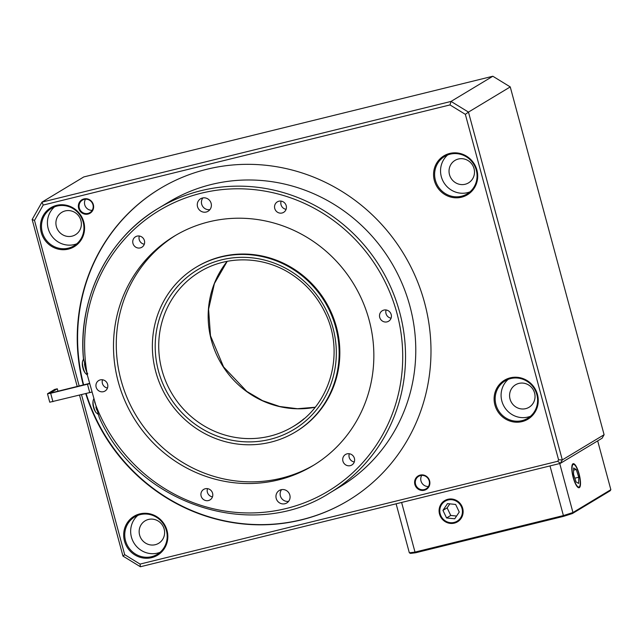 <?xml version="1.0" encoding="UTF-8"?>
<svg xmlns="http://www.w3.org/2000/svg" width="643" height="643" viewBox="0 0 643 643"><rect width="100%" height="100%" fill="white"/><g stroke="black" fill="none" stroke-linecap="round" stroke-linejoin="round"><path stroke-width="0.96" d="M288.635 501.323A7.29 7.001 58.9 0 1 281.586 489.62M281.136 489.717A7.29 7.001 58.9 0 1 286.786 502.971A7.29 7.001 58.9 0 1 277.029 500.342A7.29 7.001 58.9 0 1 281.136 489.717M208.854 221.851A134.066 128.745 58.9 0 1 362.773 301.696A134.066 128.745 58.9 0 1 312.868 465.701A134.066 128.745 58.9 0 1 133.406 417.323A134.066 128.745 58.9 0 1 174.47 236.045A134.066 128.745 58.9 0 1 208.854 221.851M100.276 379.892A6.117 5.875 58.9 0 1 105.026 391.024A6.117 5.875 58.9 0 1 96.836 388.814A6.117 5.875 58.9 0 1 100.276 379.892M201.098 492.916A6.117 5.875 58.9 0 1 211.885 491.606A6.117 5.875 58.9 0 1 203.341 499.402A6.117 5.875 58.9 0 1 201.098 492.916M344.487 463.9A6.117 5.875 58.9 0 1 345.492 454.497A6.117 5.875 58.9 0 1 353.69 456.699A6.117 5.875 58.9 0 1 344.487 463.9M387.062 321.862A6.117 5.875 58.9 0 1 382.312 310.73A6.117 5.875 58.9 0 1 390.502 312.932A6.117 5.875 58.9 0 1 387.062 321.862M286.239 208.83A6.117 5.875 58.9 0 1 275.453 210.14A6.117 5.875 58.9 0 1 283.997 202.352A6.117 5.875 58.9 0 1 286.239 208.83M142.85 237.846A6.117 5.875 58.9 0 1 141.846 247.258A6.117 5.875 58.9 0 1 133.656 245.047A6.117 5.875 58.9 0 1 142.85 237.846M206.21 212.029A7.29 7.001 58.9 0 1 200.552 198.783A7.29 7.001 58.9 0 1 210.309 201.412A7.29 7.001 58.9 0 1 206.21 212.029M329.972 492.827C253.037 542.507 137.441 504.739 99.279 417.564L87.376 375.182L83.469 358.312A166.127 159.528 58.9 0 1 158.475 208.252A166.127 159.528 58.9 0 1 399.665 312.281A166.127 159.528 58.9 0 1 329.972 492.827L340.211 486.655A166.127 159.528 58.9 0 0 409.904 306.108A166.127 159.528 58.9 0 0 168.715 202.087L158.475 208.252C107.936 237.982 77.771 298.529 83.437 358.778L83.469 358.312M107.469 387.994A6.117 5.875 58.9 0 1 102.526 379.788M212.455 496.854A6.117 5.875 58.9 0 1 207.512 488.648M354.261 461.947A6.117 5.875 58.9 0 1 349.318 453.741M391.081 318.181A6.117 5.875 58.9 0 1 386.138 309.982M286.095 209.321A6.117 5.875 58.9 0 1 281.152 201.114M144.289 244.227A6.117 5.875 58.9 0 1 139.346 236.021M209.931 209.61A7.29 7.001 58.9 0 1 202.883 197.915M91.925 392.045L49.752 402.205L47.486 393.789L50.66 393.275L52.927 401.69M89.747 392.632L87.472 384.217L50.66 393.275M57.966 391.233L57.307 388.79L50.339 392.986L51.36 392.857L89.586 383.381M57.307 388.79L54.583 389.457L47.486 393.789M87.472 384.217L89.65 383.63M93.862 408.418A15.545 0.924 -19.2 0 0 93.83 408.522A15.545 0.924 -19.2 0 0 93.918 408.578A14.926 13.8 -93.9 0 1 93.548 407.381A14.926 13.8 -93.9 0 1 93.267 406.159A15.545 1.543 169 0 1 93.155 406.014A15.545 15.545 0 0 1 93.122 400.621L93.749 398.813M83.268 369.154A15.545 0.924 -19.2 0 0 83.236 369.251A15.545 0.924 -19.2 0 0 83.325 369.315A14.926 13.8 -93.9 0 1 82.674 366.888A15.545 1.543 169 0 1 82.561 366.751A15.545 15.545 0 0 1 82.529 361.35L83.469 359.083M447.48 503.614L455.638 504.45L459.255 512.037L454.73 518.797L446.572 517.961L442.955 510.373L447.48 503.614M460.525 517.945A11.654 11.196 58.9 0 1 440.961 515.951A11.654 11.196 58.9 0 1 451.836 499.732A11.654 11.196 58.9 0 1 460.525 517.945M449.811 503.855L447.134 507.857L450.751 515.445L456.578 516.04M442.955 510.373L447.134 507.857M446.572 517.961L450.751 515.445M573.62 467.983L576.241 469.503L578.764 477.227L578.668 483.44L576.048 481.92L573.524 474.196L573.62 467.983M580.259 483.102A11.654 3.119 -103.8 0 1 580.042 485.28A11.654 3.119 -103.8 0 1 573.114 476.455A11.654 3.119 -103.8 0 1 575.155 465.428A11.654 3.119 -103.8 0 1 580.259 483.102M576.241 469.503L573.588 470.154M578.764 477.227L574.834 478.199M559.731 463.531L572.953 512.527L572.447 513.516A117.163 9.34 164.9 0 1 563.517 516.361L563.397 515.573A118.039 9.412 164.9 0 0 572.953 512.527L610.85 489.685L610.175 490.778L572.447 513.516M549.998 465.926L401.61 502.448L415.008 552.096L563.397 515.573L549.998 465.926M563.517 516.361L415.756 552.739A117.163 9.34 164.9 0 1 410.459 553.39L409.334 552.803L396.112 503.807M462.695 508.356A12.386 11.896 58.9 0 1 457.503 521.819A12.386 11.896 58.9 0 1 440.921 517.35A12.386 11.896 58.9 0 1 444.715 500.6A12.386 11.896 58.9 0 1 462.695 508.356M415.756 552.739L415.008 552.096A118.039 9.412 164.9 0 1 409.334 552.803M579.102 473.923A12.386 3.311 -103.8 0 1 579.102 487.74A12.386 3.311 -103.8 0 1 572.929 476.503A12.386 3.311 -103.8 0 1 573.186 463.683A12.386 3.311 -103.8 0 1 579.102 473.923M597.677 440.873L610.85 489.685M429.194 480.908A7.29 7.001 -121.1 0 0 418.617 476.342A7.29 7.001 -121.1 0 0 416.383 486.196A7.29 7.001 -121.1 0 0 429.194 480.908M428.447 486.51A7.29 7.001 58.9 0 1 421.744 475.386M429.604 480.851A7.869 7.555 58.9 0 1 420.329 490.135A7.869 7.555 58.9 0 1 416.785 477.018A7.869 7.555 58.9 0 1 429.604 480.851M92.198 210.333A7.29 7.001 58.9 0 1 85.495 199.209M93.356 204.683A7.869 7.555 58.9 0 1 84.08 213.958A7.869 7.555 58.9 0 1 80.544 200.841A7.869 7.555 58.9 0 1 93.356 204.683M92.954 204.731A7.29 7.001 -121.1 0 0 82.368 200.166A7.29 7.001 -121.1 0 0 80.142 210.02A7.29 7.001 -121.1 0 0 92.954 204.731M81.508 394.657L124.686 554.668L122.966 556.082L140.391 566.756L140.061 564.088L557.754 461.272L558.574 459.833L465.355 114.35L449.979 104.93L43.194 205.061L42.004 202.119L32.15 219.496L34.497 220.412L79.177 386.009M43.194 205.061L34.497 220.412M122.966 556.082L79.539 395.14M77.208 386.491L32.15 219.496M124.686 554.668L140.061 564.088M534.582 393.002A13.117 12.595 58.9 0 1 529.076 407.26A13.117 12.595 58.9 0 1 510.036 399.046A13.117 12.595 58.9 0 1 515.541 384.795A13.117 12.595 58.9 0 1 534.582 393.002M449.489 174.655A13.117 12.595 58.9 0 1 454.995 160.404A13.117 12.595 58.9 0 1 472.549 165.13A13.117 12.595 58.9 0 1 468.53 182.869A13.117 12.595 58.9 0 1 449.489 174.655M476.294 170.17A21.862 20.994 -121.1 0 0 444.562 156.482A21.862 20.994 -121.1 0 0 436.428 183.223A21.862 20.994 -121.1 0 0 461.521 196.236A21.862 20.994 -121.1 0 0 467.123 193.921A21.862 20.994 -121.1 0 0 476.294 170.17M476.905 170.09A22.73 21.83 -121.1 0 0 439.884 158.998A22.73 21.83 -121.1 0 0 450.116 196.895A22.73 21.83 -121.1 0 0 476.905 170.09M536.841 394.561A21.862 20.994 -121.1 0 0 505.109 380.873A21.862 20.994 -121.1 0 0 496.975 407.614A21.862 20.994 -121.1 0 0 522.068 420.626A21.862 20.994 -121.1 0 0 527.67 418.312A21.862 20.994 -121.1 0 0 536.841 394.561M537.452 394.481A22.73 21.83 -121.1 0 0 500.431 383.389A22.73 21.83 -121.1 0 0 510.655 421.286A22.73 21.83 -121.1 0 0 537.452 394.481M139.611 535.097A13.117 12.595 58.9 0 1 145.117 520.838A13.117 12.595 58.9 0 1 162.671 525.572A13.117 12.595 58.9 0 1 158.652 543.311A13.117 12.595 58.9 0 1 139.611 535.097M56.367 226.561A13.117 12.595 58.9 0 1 61.865 212.303A13.117 12.595 58.9 0 1 79.427 217.037A13.117 12.595 58.9 0 1 75.408 234.767A13.117 12.595 58.9 0 1 56.367 226.561M166.416 530.604A21.862 20.994 -121.1 0 0 134.684 516.924A21.862 20.994 -121.1 0 0 126.55 543.656A21.862 20.994 -121.1 0 0 151.644 556.677A21.862 20.994 -121.1 0 0 157.246 554.362A21.862 20.994 -121.1 0 0 166.416 530.604M167.027 530.531A22.73 21.83 -121.1 0 0 130.007 519.44A22.73 21.83 -121.1 0 0 140.238 557.336A22.73 21.83 -121.1 0 0 167.027 530.531M83.775 221.996A22.73 21.83 -121.1 0 0 46.762 210.904A22.73 21.83 -121.1 0 0 56.986 248.793A22.73 21.83 -121.1 0 0 83.775 221.996M83.172 222.068A21.862 20.994 -121.1 0 0 51.432 208.38A21.862 20.994 -121.1 0 0 43.298 235.121A21.862 20.994 -121.1 0 0 68.391 248.142A21.862 20.994 -121.1 0 0 74.001 245.827A21.862 20.994 -121.1 0 0 83.172 222.068M86.122 393.524A182.154 174.92 -121.1 0 0 301.768 519.673A182.154 174.92 -121.1 0 0 348.313 500.487M160.268 188.463A182.154 174.92 -121.1 0 0 83.654 384.908M85.744 393.612A182.154 174.92 -121.1 0 0 301.414 519.882A182.154 174.92 -121.1 0 0 348.136 500.592A182.154 174.92 -121.1 0 0 424.549 302.628A182.154 174.92 -121.1 0 0 160.091 188.568A182.154 174.92 -121.1 0 0 83.277 385.004M196.115 267.239L196.814 266.821A96.177 92.359 58.9 0 1 336.442 327.046A96.177 92.359 58.9 0 1 296.101 431.574L295.402 431.992A96.177 92.359 58.9 0 1 166.658 397.286A96.177 92.359 58.9 0 1 196.115 267.239A96.177 92.359 58.9 0 1 335.75 327.464A96.177 92.359 58.9 0 1 295.402 431.992M314.258 464.849A134.066 128.745 58.9 0 1 136.187 415.651A134.066 128.745 58.9 0 1 175.869 235.217M140.391 566.756L560.342 463.378L602.129 438.196L604.098 434.724L562.312 459.906L468.466 112.099L510.253 86.918L604.098 434.724M492.835 76.244L451.048 101.425L42.004 202.119L83.783 176.938L492.835 76.244L510.253 86.918M449.979 104.93L451.048 101.425L468.466 112.099L465.355 114.35M558.574 459.833L562.312 459.906L560.342 463.378L557.754 461.272M447.673 154.955A21.862 20.994 -121.1 0 0 443.123 181.286A21.862 20.994 -121.1 0 0 467.437 192.667A21.862 20.994 -121.1 0 0 469.937 191.887M508.219 379.346A21.862 20.994 -121.1 0 0 503.662 405.677A21.862 20.994 -121.1 0 0 527.983 417.058A21.862 20.994 -121.1 0 0 530.475 416.278M137.795 515.389A21.862 20.994 -121.1 0 0 133.238 541.727A21.862 20.994 -121.1 0 0 157.559 553.109A21.862 20.994 -121.1 0 0 160.051 552.321M54.551 206.853A21.862 20.994 -121.1 0 0 49.993 233.184A21.862 20.994 -121.1 0 0 74.315 244.573A21.862 20.994 -121.1 0 0 76.806 243.785M87.376 375.182A163.796 157.286 58.9 0 1 287.775 196.854A163.796 157.286 58.9 0 1 360.225 465.347A163.796 157.286 58.9 0 1 94.545 401.754M93.83 408.522A15.545 15.545 0 0 0 96.088 412.669A7.282 1.945 -103.8 0 1 93.862 407.445A7.282 1.945 -103.8 0 1 93.122 400.621M96.868 410.154A9.002 2.403 -103.8 0 1 95.871 407.099M83.236 369.251A15.545 15.545 0 0 0 85.495 373.398A7.282 1.945 -103.8 0 1 82.529 361.35M87.761 373.888A9.002 2.403 -103.8 0 1 84.49 364.051M161.915 370.006A90.35 86.765 58.9 0 1 199.82 271.812C227.132 254.941 264.289 256.018 291.922 274.553C306.293 284.093 317.28 296.672 324.892 312.305C345.275 352.541 330.574 405.154 293.087 426.582A90.35 86.765 58.9 0 1 161.915 370.006M303.986 418.754A90.35 86.765 58.9 0 1 293.087 426.582M227.18 261.339A90.35 86.765 -121.1 0 0 211.354 340.211A90.35 86.765 -121.1 0 0 315.126 407.276M158.499 371.099A93.259 89.562 58.9 0 1 268.42 261.146A93.259 89.562 58.9 0 1 310.36 416.608A93.259 89.562 58.9 0 1 158.499 371.099M96.088 412.669L98.114 414.301M85.495 373.398L87.311 374.941M227.22 261.331L214.416 283.531L208.589 309.203L210.494 335.799L223.571 366.92L246.767 391.394L262.513 400.637L279.641 406.497L297.436 408.731L315.158 407.244"/></g></svg>
